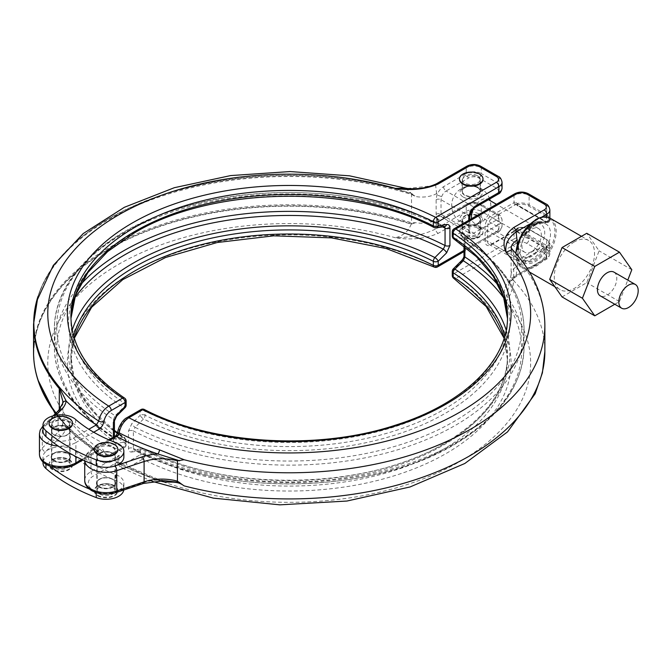 <?xml version="1.0" encoding="UTF-8"?>
<svg xmlns="http://www.w3.org/2000/svg" width="671" height="671" viewBox="0 0 671 671"><rect width="100%" height="100%" fill="white"/><g stroke="black" fill="none" stroke-linecap="round" stroke-linejoin="round"><path stroke-width="0.5" stroke-dasharray="3.35 2.52" d="M99.786 494.099A8.899 5.133 0 0 0 109.474 495.215A8.899 5.133 0 0 0 114.967 490.467A8.899 5.133 0 0 0 112.359 486.836A8.899 5.133 0 0 0 102.671 485.72A8.899 5.133 0 0 0 97.178 490.467A8.899 5.133 0 0 0 99.786 494.099M99.786 453.428A8.899 5.133 0 0 0 109.474 454.544A8.899 5.133 0 0 0 114.967 449.796A8.899 5.133 0 0 0 112.359 446.165A8.899 5.133 0 0 0 102.671 445.049A8.899 5.133 0 0 0 97.178 449.796A8.899 5.133 0 0 0 99.786 453.428M97.773 495.81A11.742 6.777 0 0 0 110.564 497.278A11.742 6.777 0 0 0 117.811 491.021A11.742 6.777 0 0 0 114.372 486.223A11.742 6.777 0 0 0 101.581 484.756A11.742 6.777 0 0 0 94.334 491.021A11.742 6.777 0 0 0 97.773 495.81M97.773 495.265A11.742 6.777 0 0 0 110.564 496.733A11.742 6.777 0 0 0 117.811 490.467A11.742 6.777 0 0 0 114.372 485.678A11.742 6.777 0 0 0 101.581 484.202A11.742 6.777 0 0 0 94.334 490.467A11.742 6.777 0 0 0 97.773 495.265M117.802 449.52A11.742 6.777 0 0 0 114.372 444.999A11.742 6.777 0 0 0 101.799 443.481A11.742 6.777 0 0 0 94.343 449.52M49.05 423.376A11.742 6.777 180 0 1 56.507 417.337A11.742 6.777 180 0 1 69.088 418.855A11.742 6.777 180 0 1 72.518 423.376M67.075 420.012A8.899 5.133 180 0 1 69.683 423.644A8.899 5.133 180 0 1 64.19 428.392A8.899 5.133 180 0 1 54.494 427.276A8.899 5.133 180 0 1 51.885 423.644A8.899 5.133 180 0 1 57.379 418.905A8.899 5.133 180 0 1 67.075 420.012M67.075 460.692A8.899 5.133 180 0 1 69.683 464.324A8.899 5.133 180 0 1 64.19 469.063A8.899 5.133 180 0 1 54.494 467.955A8.899 5.133 180 0 1 51.885 464.324A8.899 5.133 180 0 1 57.379 459.576A8.899 5.133 180 0 1 67.075 460.692M69.088 459.526A11.742 6.777 180 0 1 72.527 464.324A11.742 6.777 180 0 1 65.28 470.589A11.742 6.777 180 0 1 52.481 469.113A11.742 6.777 180 0 1 49.042 464.324A11.742 6.777 180 0 1 56.289 458.058A11.742 6.777 180 0 1 69.088 459.526M69.088 460.08A11.742 6.777 180 0 1 72.527 464.869A11.742 6.777 180 0 1 65.28 471.134A11.742 6.777 180 0 1 52.481 469.666A11.742 6.777 180 0 1 49.042 464.869A11.742 6.777 180 0 1 56.289 458.603A11.742 6.777 180 0 1 69.088 460.08M613.965 272.132A13.697 7.909 -60 0 1 616.062 283.112A13.697 7.909 -60 0 1 607.112 295.181A13.697 7.909 -60 0 1 600.268 295.861M614.804 304.248L619.459 301.564L627.788 280.109M562.055 296.934L586.756 282.676L599.102 250.853L586.756 233.29M574.401 241.87A28.467 16.431 120 0 0 555.806 266.949A28.467 16.431 120 0 0 560.176 289.763A28.467 16.431 120 0 0 574.401 288.354A28.467 16.431 120 0 0 593.005 263.267A28.467 16.431 120 0 0 588.635 240.461A28.467 16.431 120 0 0 574.401 241.87M515.924 253.546A28.467 16.431 120 0 0 521.803 267.612L515.663 253.244L517.358 261.539A27.578 15.919 120 0 0 530.493 267.217A27.578 15.919 120 0 0 535.408 265.112A27.578 15.919 120 0 0 540.323 261.547A27.578 15.919 120 0 0 546.731 254.393L546.731 250.585L545.858 251.088A23.133 13.353 -60 0 1 524.957 263.158L524.085 263.661A8.899 5.133 -60 0 1 517.794 260.029L517.794 245.502A8.899 5.133 -60 0 1 524.085 234.607L524.957 234.104A23.133 13.353 -60 0 1 545.858 222.034L546.731 221.531L546.731 217.723A27.578 15.919 120 0 0 540.323 217.966A27.578 15.919 120 0 0 535.408 220.08A27.578 15.919 120 0 0 530.493 223.644A27.578 15.919 120 0 0 517.358 244.496L517.358 243.867M517.358 266.085L516.15 275.504A3.556 2.055 60 0 1 515.412 277.131L515.412 277.131A3.556 2.055 60 0 1 513.634 276.955C504.34 284.303 501.816 292.539 506.051 301.665C510.203 296.322 512.753 289.335 513.709 280.704A21.346 12.33 180 0 1 511.109 274.808L511.109 274.808A21.346 12.33 180 0 1 517.358 266.085L517.358 261.539M159.505 480.654A255.374 147.435 180 0 1 119.128 463.627L122.03 468.022L128.857 467.15A3.556 2.055 60 0 1 126.341 462.789C120.528 465.087 118.155 462.579 119.212 455.282C116.41 457.647 115.513 460.105 116.519 462.646L116.804 462.805A258.855 149.448 0 0 0 157.786 480.084L164.487 480.662L158.935 479.614A3.556 1.476 -71.2 0 1 159.555 480.654M544.869 351.327A255.659 147.603 0 0 0 513.709 280.704L513.709 254.552L512.384 249.604M123.867 457.06A17.79 10.275 0 0 0 118.65 449.796A17.79 10.275 0 0 0 115.882 448.488A142.327 82.172 180 0 1 104.29 443.565L93.495 449.796A17.79 10.275 0 0 0 93.495 464.324A17.79 10.275 0 0 0 96.263 465.624M116.804 462.805A3.556 1.938 -62.7 0 1 118.431 462.545L158.935 479.614A3.556 1.476 -71.2 0 0 157.786 480.084A39.144 22.596 0 0 0 142.319 482.986L114.967 492.103A17.79 10.275 180 0 1 96.263 491.776A17.79 10.275 180 0 1 93.495 490.467A17.79 10.275 180 0 1 93.495 475.94L104.29 469.708A142.327 82.172 180 0 1 84.16 458.092A142.327 82.172 180 0 1 75.622 451.398A17.79 10.275 0 0 0 73.365 449.796A17.79 10.275 0 0 0 45.376 451.918A17.79 10.275 0 0 0 42.994 457.06A17.79 10.275 0 0 0 45.938 462.722A177.916 102.713 0 0 0 50.09 466.194M45.938 436.578A17.79 10.275 0 0 0 73.365 438.171L88.815 429.255M109.96 440.293L104.29 443.565A142.327 82.172 180 0 1 84.16 431.939A142.327 82.172 0 0 1 75.622 425.246A17.79 10.275 0 0 0 73.365 423.644A17.79 10.275 0 0 0 45.376 425.775A17.79 10.275 0 0 0 42.994 430.908M498.721 285.712A234.842 135.584 180 0 1 524.051 346.966A234.842 135.584 180 0 1 455.273 442.843A234.842 135.584 180 0 1 133.361 448.396L133.764 449.964A3.556 2.634 81 0 0 131.801 452.019C129.704 452.212 128.597 451.029 128.48 448.48L128.48 431.05L131.801 423.669A3.556 1.233 -134.9 0 0 135.123 427.326L133.361 430.967A234.842 135.584 -0 0 0 455.273 425.406A234.842 135.584 -0 0 0 524.051 329.536A234.842 135.584 -0 0 0 464.886 239.555L464.24 237.987L463.317 237.844A3.556 2.634 81 0 1 461.715 233.198C463.812 233.005 464.919 234.187 465.037 236.737L465.037 254.175L461.715 261.547A3.556 1.233 -134.9 0 1 461.723 260.482M116.008 435.588L119.212 434.942C118.155 428.87 120.528 423.619 126.341 419.207L140.205 411.206L140.205 415.29L131.801 423.669M131.801 452.019L140.205 450.694A3.556 2.055 180 0 1 145.07 450.602A218.301 126.031 0 0 0 443.573 445.074A218.301 126.031 0 0 0 507.511 355.949A218.301 126.031 0 0 0 504.768 336.045M452.271 271.378A3.556 2.055 180 0 1 453.311 269.927L461.715 261.547M461.715 233.198L453.311 234.523L453.311 230.438L514.02 195.387L514.02 202.65L491.373 215.718A8.899 5.133 120 0 0 485.083 226.613L485.083 241.141A8.899 5.133 120 0 0 491.373 244.772L514.02 231.705A10.677 6.165 180 0 1 514.816 231.285L517.668 228.14A10.677 6.165 180 0 1 529.117 229.524L546.731 239.69L546.731 249.134L529.117 238.96L529.117 229.524A0.889 0.512 120 0 0 528.488 229.155A9.788 5.653 -0 0 0 517.995 227.897L517.794 227.754C521.954 226.924 525.661 227.377 528.933 229.113L546.546 239.287A0.889 0.512 120 0 0 546.102 239.329L528.488 229.155M504.164 338.075A218.301 126.031 180 0 1 507.511 360.042A218.301 126.031 180 0 1 379.182 474.875A218.301 126.031 180 0 1 145.07 454.695A3.556 1.921 -63.1 0 1 142.722 459.14L128.857 467.15A241.426 139.383 180 0 0 435.278 473.927A241.426 139.383 180 0 0 506.051 301.665L508.92 283.908L516.15 275.504L546.731 257.849L546.731 254.393A27.578 15.919 120 0 0 546.731 217.723L546.731 217.052M517.995 204.655L517.668 203.447L514.816 202.231A1.778 0.923 -115.3 0 0 515.94 204.479L546.202 221.958A0.889 0.512 120 0 0 546.831 222.319L517.693 205.494A0.889 0.512 0 0 1 517.995 204.655A9.788 5.653 180 0 1 528.488 205.913L546.102 216.087A0.889 0.512 120 0 0 546.731 214.997L529.117 204.823A10.677 6.165 0 0 0 517.668 203.447L516.544 204.403L517.064 205.133A0.889 0.512 120 0 0 517.693 205.494M116.091 492.573A3.556 1.451 -108.4 0 1 114.967 492.103A17.79 10.275 0 0 0 123.867 483.204A17.79 10.275 0 0 0 118.65 475.94A17.79 10.275 0 0 0 115.882 474.64A142.327 82.172 180 0 1 104.29 469.708L116.519 462.646A3.556 2.055 -60 0 1 118.297 462.47L118.297 462.47A3.556 2.055 -60 0 1 118.985 463.552L117.802 461.195L119.212 455.282L90.979 471.587A21.346 12.33 0 0 0 84.722 480.302M123.783 490.006A17.79 10.275 0 0 0 123.867 489.016A17.79 10.275 0 0 0 118.65 481.753A17.79 10.275 0 0 0 115.882 480.444A142.327 82.172 180 0 1 75.622 457.203A17.79 10.275 0 0 0 73.365 455.609A17.79 10.275 0 0 0 53.974 453.378A17.79 10.275 0 0 0 42.994 462.873M529.679 224.114L541.531 217.27M453.873 238.951A3.556 2.181 -56.7 0 0 454.913 239.17L463.317 237.844A232.501 134.234 180 0 1 453.613 421.724A232.501 134.234 180 0 1 135.123 427.326L143.527 418.947A220.642 127.381 0 0 0 445.225 413.353A220.642 127.381 0 0 0 454.913 239.17A3.556 2.634 81 0 1 453.311 234.523A3.556 2.055 0 0 0 452.271 235.974M145.07 415.206A3.556 2.055 0 0 0 140.205 415.29A3.556 1.233 -134.9 0 0 143.527 418.947A3.556 1.921 -63.1 0 0 145.07 415.206L145.07 411.113A218.301 126.031 0 0 0 379.182 431.294A218.301 126.031 0 0 0 507.511 316.46L507.511 320.553A218.301 126.031 180 0 1 379.182 435.378A218.301 126.031 180 0 1 145.07 415.206M127.079 417.58A3.556 2.055 -120 0 0 126.341 419.207M84.781 460.86A21.346 12.33 180 0 1 84.722 459.962A21.346 12.33 180 0 1 90.979 451.248L119.212 434.942L117.769 432.761M517.995 227.897A0.889 0.512 180 0 0 517.693 228.736A0.889 0.512 120 0 0 517.064 229.826L515.94 230.631A8.899 5.133 0 0 0 515.278 230.975L492.631 244.051A7.113 4.11 -60 0 1 489.075 244.403A7.113 4.11 -60 0 1 487.599 241.141L487.599 226.613A7.113 4.11 -60 0 1 492.631 217.899L515.278 204.823A8.899 5.133 180 0 1 515.94 204.479L545.573 221.589A2.667 1.543 -0 0 0 546.127 221.833L548.098 221.044L549.121 219.425L546.571 222.118A1.778 1.023 0 0 0 549.121 221.606A10.677 6.165 0 0 0 549.859 219.35A10.677 6.165 0 0 0 546.731 214.997L546.731 205.552A10.677 6.165 180 0 1 549.859 209.914M548.115 221.027L546.127 221.833A8.899 5.133 180 0 1 545.473 222.26L544.6 222.764L543.342 222.034L536.137 223.284L524.613 229.943C522.063 231.126 521.333 232.51 522.441 234.104L523.699 234.825L522.826 235.328A7.113 4.11 120 0 0 517.794 244.051L517.794 258.578A7.113 4.11 120 0 0 519.27 261.833A7.113 4.11 120 0 0 522.826 261.48L523.699 260.977L522.441 260.247C521.333 258.662 522.055 257.278 524.613 256.096L536.137 249.436L543.342 248.186L544.6 248.907L545.473 248.404A8.899 5.133 0 0 0 546.127 247.985A2.667 1.543 180 0 1 545.573 247.742L515.94 230.631A1.778 0.923 64.7 0 0 515.177 230.472L516.536 229.096A1.778 1.023 -0 0 0 517.064 229.826L546.202 246.651A0.889 0.512 -60 0 1 545.573 247.742M522.441 234.104A1.778 1.023 120 0 0 523.246 233.307L523.565 231.52C529.645 223.552 535.911 220.407 542.344 222.076L537.396 222.562A1.778 1.023 60 0 1 537.026 223.376L537.026 223.376A1.778 1.023 60 0 1 536.137 223.284M542.344 222.076L537.026 223.376L523.565 231.512L525.871 229.222A1.778 1.023 60 0 1 525.502 230.036L525.502 230.036A1.778 1.023 60 0 1 524.613 229.943M535.223 223.812L528.035 227.964A18.503 10.686 120 0 0 518.968 251.533A18.503 10.686 120 0 0 528.035 257.018A18.503 10.686 120 0 0 531.633 255.525A18.503 10.686 120 0 0 535.223 252.866A18.503 10.686 120 0 0 544.718 232.862A18.503 10.686 120 0 0 535.223 223.812A18.503 10.686 120 0 0 534.93 223.896A18.503 10.686 120 0 0 531.633 225.305A18.503 10.686 120 0 0 528.035 227.964L525.871 229.222A19.568 11.298 120 0 1 537.396 222.562L535.223 223.812M535.408 225.162A21.346 12.33 120 0 0 522.281 258.788A21.346 12.33 120 0 0 535.408 260.029A21.346 12.33 120 0 0 550.002 238.624A21.346 12.33 120 0 0 542.864 223.133A21.346 12.33 120 0 0 535.408 225.162M544.869 325.175A255.659 147.603 180 0 0 513.709 254.552A21.346 12.33 180 0 1 511.109 248.656L511.109 274.808L508.92 283.908C509.146 282.206 511.31 279.95 515.412 277.131L545.993 259.476A3.556 2.055 60 0 0 546.731 257.849A10.677 6.165 0 0 0 549.859 253.487L549.859 244.051L546.546 239.287A0.889 0.512 120 0 1 546.731 239.69A10.677 6.165 180 0 1 549.859 244.051A10.677 6.165 180 0 1 549.121 246.299A1.778 1.023 180 0 1 546.571 246.811L549.121 248.48L546.127 247.985L546.571 246.811A1.778 1.023 180 0 1 546.202 246.651A0.889 0.512 120 0 1 546.831 245.561A0.889 0.512 -0 0 0 548.291 245.385A9.788 5.653 -0 0 0 546.102 239.329M543.342 248.186A1.778 1.023 120 0 0 542.537 248.983L537.396 251.617A1.778 1.023 -120 0 0 536.137 249.436M522.441 260.247A1.778 1.023 120 0 1 523.246 260.122L524.504 260.851A21.346 12.33 120 0 0 543.795 249.713L545.858 251.088A1.778 1.023 -120 0 0 544.6 248.907A1.778 1.023 120 0 0 543.795 249.713L542.537 248.983A21.346 12.33 -60 0 1 523.246 260.122L525.871 258.268A1.778 1.023 -120 0 0 524.613 256.096M528.035 257.018L537.396 251.617A19.568 11.298 120 0 1 525.871 258.268L528.035 257.018M515.94 204.479L517.064 205.133M545.573 221.589A0.889 0.512 -60 0 1 546.018 221.547L546.571 222.118A1.778 1.023 0 0 1 546.202 221.958A0.889 0.512 -60 0 0 546.018 221.547L516.536 204.403L517.249 205.536L546.387 222.361L549.029 221.916A0.889 0.679 -145.8 0 0 549.121 221.606L549.121 219.425A10.677 6.165 -0 0 1 546.731 221.531A1.778 1.023 -120 0 1 546.362 222.344L545.489 222.847A1.778 1.023 -120 0 0 545.858 222.034A1.778 1.443 110.9 0 1 543.795 222.889A21.346 12.33 120 0 0 524.504 234.028L523.246 233.307A21.346 12.33 -60 0 1 542.537 222.168L543.795 222.889A1.778 1.023 -60 0 0 544.6 222.764A1.778 1.023 -120 0 0 545.489 222.847A1.778 1.778 0 0 1 543.963 222.973C539.526 220.742 533.269 224.533 525.192 234.347L524.504 234.028A1.778 1.023 -60 0 1 523.699 234.825A1.778 1.023 60 0 0 524.588 234.917L523.716 235.42A1.778 1.023 60 0 1 522.826 235.328L492.631 217.899A1.778 1.023 -120 0 1 491.373 215.718M514.816 231.285A1.778 0.923 64.7 0 1 515.177 230.472L514.389 230.883A1.778 1.023 60 0 1 515.278 230.975M506.186 330.098A220.642 127.381 180 0 1 445.225 443.296A220.642 127.381 180 0 1 143.527 448.891L135.123 450.216A232.501 134.234 -0 0 0 453.613 444.613A232.501 134.234 -0 0 0 503.938 298.226M464.886 246.794L464.886 239.555A3.556 2.055 180 0 1 463.988 238.197L463.921 237.66L464.24 237.987C503.25 263.879 523.187 294.393 524.051 329.536L524.051 346.966C522.902 385.255 499.727 417.748 454.535 444.47C371.499 494.619 222.244 497.203 134.2 450.073L135.123 450.216A3.556 2.634 81 0 0 133.764 449.964L142.168 448.631A3.556 2.634 81 0 1 143.527 448.891A3.556 1.921 116.9 0 1 144.332 448.974A3.556 3.556 0 0 0 142.168 448.631A3.556 2.634 81 0 0 140.205 450.694L140.205 454.787L126.341 462.789M62.26 430.371A9.251 5.343 0 0 0 70.036 425.104A9.251 5.343 0 0 0 67.326 421.321A9.251 5.343 0 0 0 57.245 420.163A9.251 5.343 0 0 0 51.533 425.104A9.251 5.343 0 0 0 54.242 428.878A9.251 5.343 0 0 0 59.308 430.371M107.545 456.523A9.251 5.343 0 0 0 115.328 451.248A9.251 5.343 0 0 0 112.611 447.473A9.251 5.343 0 0 0 102.529 446.316A9.251 5.343 0 0 0 96.825 451.248A9.251 5.343 0 0 0 99.534 455.022A9.251 5.343 0 0 0 104.601 456.523M112.611 453.277A9.251 5.343 0 0 0 102.529 452.12A9.251 5.343 0 0 0 96.825 457.06A9.251 5.343 0 0 0 99.534 460.834A9.251 5.343 0 0 0 109.616 461.992A9.251 5.343 0 0 0 115.328 457.06A9.251 5.343 0 0 0 112.611 453.277M67.326 427.133A9.251 5.343 0 0 0 57.245 425.976A9.251 5.343 0 0 0 51.533 430.908A9.251 5.343 0 0 0 54.242 434.691A9.251 5.343 0 0 0 64.324 435.848A9.251 5.343 0 0 0 70.036 430.908A9.251 5.343 0 0 0 67.326 427.133M53.99 434.833L53.99 434.833A9.604 5.544 180 0 1 53.99 426.991A9.604 5.544 180 0 1 67.578 426.991A9.604 5.544 180 0 1 67.578 434.833A9.604 5.544 180 0 1 53.99 434.833L54.242 434.976A9.251 5.343 0 0 0 67.326 434.976A9.251 5.343 0 0 0 70.036 431.201A9.251 5.343 0 0 0 67.326 427.427A9.251 5.343 0 0 0 57.245 426.27A9.251 5.343 0 0 0 51.533 431.201A9.251 5.343 0 0 0 54.242 434.976L53.99 434.833M54.242 460.541A9.251 5.343 180 0 1 51.533 456.766A9.251 5.343 180 0 1 54.242 452.992A9.251 5.343 180 0 1 67.326 452.992L67.578 453.135A9.604 5.544 0 0 0 53.99 453.135A9.604 5.544 0 0 0 53.99 460.977A9.604 5.544 0 0 0 67.578 460.977A9.604 5.544 0 0 0 67.578 453.135L67.326 452.992A9.251 5.343 180 0 1 70.036 456.766A9.251 5.343 180 0 1 64.324 461.707A9.251 5.343 180 0 1 54.242 460.541M99.283 460.977L99.283 460.977A9.604 5.544 180 0 1 99.283 453.135A9.604 5.544 180 0 1 112.862 453.135A9.604 5.544 180 0 1 112.862 460.977A9.604 5.544 180 0 1 99.283 460.977L99.534 461.128A9.251 5.343 0 0 0 112.611 461.128A9.251 5.343 0 0 0 115.328 457.345A9.251 5.343 0 0 0 112.611 453.571A9.251 5.343 0 0 0 102.529 452.413A9.251 5.343 0 0 0 96.825 457.345A9.251 5.343 0 0 0 99.534 461.128L99.283 460.977M99.534 486.693A9.251 5.343 180 0 1 96.825 482.919A9.251 5.343 180 0 1 99.534 479.136A9.251 5.343 180 0 1 112.611 479.136L112.862 479.287A9.604 5.544 0 0 0 99.283 479.287A9.604 5.544 0 0 0 99.283 487.129A9.604 5.544 0 0 0 112.862 487.129A9.604 5.544 0 0 0 112.862 479.287L112.611 479.136A9.251 5.343 180 0 1 115.328 482.919A9.251 5.343 180 0 1 109.616 487.851A9.251 5.343 180 0 1 99.534 486.693M33.55 324.093A255.659 147.603 180 0 1 411.533 194.481L415.643 196.553L411.449 193.659A255.483 147.503 0 0 0 40.805 288.715A255.483 147.503 0 0 0 37.618 297.555M412.388 193.978L411.222 193.332A255.374 147.435 0 0 0 36.511 301.573L40.805 288.715L37.912 296.582M405.67 188.174L411.222 193.332M472.72 186.127A9.251 5.343 0 0 0 480.495 180.86A9.251 5.343 0 0 0 477.786 177.085A9.251 5.343 0 0 0 467.704 175.919A9.251 5.343 0 0 0 461.992 180.86A9.251 5.343 0 0 0 464.701 184.634A9.251 5.343 0 0 0 469.775 186.127M464.701 195.253A9.251 5.343 180 0 1 461.992 191.47A9.251 5.343 180 0 1 467.704 186.538A9.251 5.343 180 0 1 477.786 187.695A9.251 5.343 180 0 1 480.495 191.47A9.251 5.343 180 0 1 474.791 196.41A9.251 5.343 180 0 1 464.701 195.253M463.988 250.417L498.922 230.245L498.922 224.441L476.276 237.509A3.556 2.055 -120 0 0 473.76 233.156L496.406 220.08A7.113 4.11 0 0 0 496.406 214.267L478.792 204.101A7.113 4.11 0 0 0 468.727 204.101L446.089 217.178A7.113 4.11 -60 0 1 442.524 217.53A7.113 4.11 -60 0 1 441.602 216.59L441.032 214.259L441.032 199.732L441.602 196.788A3.556 0.897 19.4 0 0 436.846 195.311L435.638 185.439A3.556 2.055 60 0 1 436.376 183.812M407.44 188.492L435.638 185.439L466.211 167.784L466.211 173.596L443.573 186.672A10.677 6.165 120 0 0 436.846 195.311L436.125 199.664L436.125 214.192L436.846 217.748A10.677 6.165 120 0 0 443.573 218.629L466.211 205.552L466.211 211.365L435.638 229.021L436.846 219.602A21.346 12.33 180 0 1 415.643 222.697L411.533 222.797A255.659 147.603 0 0 0 33.55 352.409M56.062 412.967A255.659 147.603 0 0 0 59.274 416.934L62.856 422.218L62.655 424.08A3.556 2.885 -169.6 0 0 66.194 427.201L62.428 421.061L59.434 417.798A255.483 147.503 180 0 1 55.768 413.252M62.697 403.321A3.556 2.885 -169.6 0 0 62.655 403.741L62.755 403.061M113.391 437.106L113.391 439.765C113.508 442.323 114.615 443.506 116.704 443.305A3.556 2.634 -99 0 0 115.102 438.658L123.506 437.333A220.642 127.381 180 0 1 117.685 433.349M81.77 459.467L98.897 449.578C101.497 448.287 103.141 448.882 103.837 451.373C104.877 455.123 107.343 456.02 111.243 454.074A3.556 2.055 60 0 1 110.505 455.701A3.556 2.055 60 0 1 108.727 455.525L101.287 456.045L98.117 450.82L96.381 451.029L73.365 464.324A17.79 10.275 180 0 1 45.938 462.722L45.938 464.206M73.651 336.045A218.301 126.031 0 0 0 70.908 355.949A218.301 126.031 0 0 0 125.267 439.17A3.556 2.055 180 0 1 126.148 440.528A3.556 2.055 180 0 1 125.108 441.979L116.704 443.305M38.717 382.319A255.374 147.435 180 0 1 36.511 374.93A255.374 147.435 180 0 1 143.175 232.694A255.374 147.435 180 0 1 411.222 224.131L415.643 222.697M411.222 224.131C408.463 231.252 403.17 235.798 395.345 237.752C411.155 240.201 425.422 238.742 438.155 233.374L468.727 215.718A7.113 4.11 180 0 1 478.792 215.718L496.406 225.892A7.113 4.11 180 0 1 496.406 231.705L435.697 266.748A221.858 128.086 0 0 0 132.33 272.376A221.858 128.086 0 0 0 122.592 447.523L108.727 455.525A241.426 139.383 180 0 1 96.985 278.616A241.426 139.383 180 0 1 395.345 237.752C410.325 237.601 423.753 234.691 435.638 229.021A3.556 2.055 -120 0 0 438.155 233.374M464.701 234.028A9.251 5.343 180 0 1 461.992 230.245A9.251 5.343 180 0 1 467.704 225.313A9.251 5.343 180 0 1 477.786 226.471A9.251 5.343 180 0 1 480.495 230.245A9.251 5.343 180 0 1 474.791 235.185A9.251 5.343 180 0 1 464.701 234.028M477.786 215.861A9.251 5.343 0 0 0 467.704 214.703A9.251 5.343 0 0 0 461.992 219.635A9.251 5.343 0 0 0 464.701 223.409A9.251 5.343 0 0 0 474.791 224.567A9.251 5.343 0 0 0 480.495 219.635A9.251 5.343 0 0 0 477.786 215.861M37.912 379.92L40.805 387.788A255.483 147.503 180 0 1 133.806 236.242A255.483 147.503 180 0 1 411.449 223.795L412.388 224.055M98.897 449.578A3.556 2.055 60 0 1 98.159 451.206L98.159 451.206A3.556 2.055 60 0 1 96.381 451.029A258.855 149.448 0 0 1 66.194 427.201A39.144 22.596 0 0 1 61.17 436.133L45.376 451.918A3.556 2.516 -135 0 1 42.298 447.993A21.346 12.33 0 0 0 39.438 454.15M103.837 451.373A3.556 2.424 168.8 0 1 98.721 451.843A255.374 147.435 180 0 1 55.693 413.328M126.148 405.125A3.556 2.055 0 0 0 125.267 403.766A218.301 126.031 180 0 1 70.908 320.553A218.301 126.031 180 0 1 70.941 318.49M479.203 214.032A11.256 6.5 180 0 1 479.203 223.217A11.256 6.5 180 0 1 463.292 223.217A11.256 6.5 180 0 1 463.292 214.032A11.256 6.5 180 0 1 479.203 214.032M473.441 208.899A13.697 7.909 -60 0 1 481.132 200.075A13.697 7.909 -60 0 1 487.976 199.396A13.697 7.909 -60 0 1 490.82 205.67A13.697 7.909 -60 0 1 490.811 205.896A13.697 7.909 -60 0 1 481.325 222.327A13.697 7.909 -60 0 1 481.132 222.445A13.697 7.909 -60 0 1 474.28 223.124A13.697 7.909 -60 0 1 471.587 218.679M531.633 251.6A13.697 7.909 -60 0 1 524.781 252.279A13.697 7.909 -60 0 1 522.684 241.3A13.697 7.909 -60 0 1 531.633 229.23A13.697 7.909 -60 0 1 538.486 228.551A13.697 7.909 -60 0 1 540.583 239.53A13.697 7.909 -60 0 1 531.633 251.6M463.292 197.073A11.256 6.5 -0 0 0 479.203 197.073A11.256 6.5 -0 0 0 479.203 187.888A11.256 6.5 -0 0 0 463.292 187.888A11.256 6.5 -0 0 0 463.292 197.073M441.602 216.59A3.556 2.759 -30.6 0 0 436.846 217.748L436.846 219.602M124.546 398.062A3.556 2.181 -56.7 0 1 125.267 399.681L125.267 403.766A3.556 2.181 -56.7 0 1 123.506 407.389L115.102 415.768A232.501 134.234 180 0 1 124.806 231.889A232.501 134.234 180 0 1 443.296 226.286L434.892 227.612A220.642 127.381 0 0 0 133.194 233.206A220.642 127.381 0 0 0 123.506 407.389A3.556 1.233 45.1 0 0 125.108 407.641M74.481 298.226A232.501 134.234 -0 0 0 115.102 438.658L114.179 438.515L113.533 436.947A234.842 135.584 180 0 1 54.368 346.966A234.842 135.584 180 0 1 79.698 285.712M442.6 226.865A234.842 135.584 -0 0 0 191.411 206.265A234.842 135.584 -0 0 0 54.368 329.536C53.697 279.513 102.94 231.998 176.809 209.1C260.692 181.656 372.774 188.878 444.219 226.429L444.663 226.538A3.556 2.634 -99 0 1 443.296 226.286L444.227 226.429M113.391 439.765A3.556 2.055 0 0 0 114.431 438.306L114.498 438.842L114.179 438.515C75.169 412.623 55.232 382.109 54.368 346.966L54.368 329.536A234.842 135.584 -0 0 0 113.533 419.518L115.102 415.768A3.556 1.233 45.1 0 0 116.704 416.02M477.534 216.154A8.899 5.133 180 0 1 480.142 219.786A8.899 5.133 180 0 1 474.649 224.533A8.899 5.133 180 0 1 464.953 223.418A8.899 5.133 180 0 1 462.353 219.786A8.899 5.133 180 0 1 467.846 215.039A8.899 5.133 180 0 1 477.534 216.154M477.534 228.073A8.899 5.133 180 0 1 480.142 231.705A8.899 5.133 180 0 1 474.649 236.444A8.899 5.133 180 0 1 464.953 235.336A8.899 5.133 180 0 1 462.353 231.705A8.899 5.133 180 0 1 467.846 226.957A8.899 5.133 180 0 1 477.534 228.073M477.534 187.687A8.899 5.133 0 0 0 467.846 186.572A8.899 5.133 0 0 0 462.353 191.319A8.899 5.133 0 0 0 464.953 194.951A8.899 5.133 0 0 0 474.649 196.066A8.899 5.133 0 0 0 480.142 191.319A8.899 5.133 0 0 0 477.534 187.687M477.534 175.777A8.899 5.133 180 0 1 480.142 179.409A8.899 5.133 180 0 1 474.649 184.148A8.899 5.133 180 0 1 464.953 183.04A8.899 5.133 180 0 1 462.353 179.409A8.899 5.133 180 0 1 467.846 174.661A8.899 5.133 180 0 1 477.534 175.777M459.518 179.132A11.742 6.777 180 0 1 466.974 173.093A11.742 6.777 180 0 1 479.547 174.611A11.742 6.777 180 0 1 482.977 179.132M479.547 226.907A11.742 6.777 180 0 1 482.986 231.705A11.742 6.777 180 0 1 475.739 237.962A11.742 6.777 180 0 1 462.94 236.494A11.742 6.777 180 0 1 459.501 231.705A11.742 6.777 180 0 1 466.756 225.439A11.742 6.777 180 0 1 479.547 226.907M479.547 227.452A11.742 6.777 180 0 1 482.986 232.25A11.742 6.777 180 0 1 475.739 238.515A11.742 6.777 180 0 1 462.94 237.039A11.742 6.777 180 0 1 459.501 232.25A11.742 6.777 180 0 1 466.756 225.984A11.742 6.777 180 0 1 479.547 227.452M112.611 479.43A9.251 5.343 0 0 0 102.529 478.272A9.251 5.343 0 0 0 96.825 483.204A9.251 5.343 0 0 0 99.534 486.987A9.251 5.343 0 0 0 109.616 488.144A9.251 5.343 0 0 0 115.328 483.204A9.251 5.343 0 0 0 112.611 479.43M112.611 485.242A9.251 5.343 0 0 0 102.529 484.085A9.251 5.343 0 0 0 96.825 489.016A9.251 5.343 0 0 0 99.534 492.791A9.251 5.343 0 0 0 109.616 493.948A9.251 5.343 0 0 0 115.328 489.016A9.251 5.343 0 0 0 112.611 485.242M89.268 488.966A177.916 102.713 0 0 0 96.263 491.776L96.263 492.64M67.326 453.286A9.251 5.343 0 0 0 57.245 452.12A9.251 5.343 0 0 0 51.533 457.06A9.251 5.343 0 0 0 54.242 460.834A9.251 5.343 0 0 0 64.324 461.992A9.251 5.343 0 0 0 70.036 457.06A9.251 5.343 0 0 0 67.326 453.286M67.326 459.09A9.251 5.343 0 0 0 57.245 457.932A9.251 5.343 0 0 0 51.533 462.873A9.251 5.343 0 0 0 54.242 466.647A9.251 5.343 0 0 0 64.324 467.804A9.251 5.343 0 0 0 70.036 462.873A9.251 5.343 0 0 0 67.326 459.09M619.459 301.564L586.756 282.676M631.805 269.734L599.102 250.853M529.402 271.998L521.803 267.612A28.467 16.431 120 0 0 536.037 266.202A28.467 16.431 120 0 0 554.632 241.115A28.467 16.431 120 0 0 550.27 218.31M511.008 247.431L511.109 248.656A21.346 12.33 180 0 1 511.151 247.817M504.114 338.251L507.511 360.042L507.511 355.949C506.848 389.457 485.779 418.62 444.311 443.439C367.222 490.174 226.53 492.799 144.332 448.974A3.556 1.921 116.9 0 1 145.07 450.602L145.07 454.695A3.556 2.055 0 0 0 140.205 454.787A3.556 2.055 60 0 0 142.722 459.14A221.858 128.086 0 0 0 446.089 453.521A221.858 128.086 0 0 0 455.827 278.373L516.536 243.321A7.113 4.11 180 0 1 526.601 243.321L544.215 253.487A7.113 4.11 180 0 1 544.215 259.3L513.634 276.955M93.495 449.796A3.556 2.055 -120 0 0 91.717 449.62A3.556 2.055 -120 0 0 90.979 451.248L90.979 471.587A3.556 2.055 60 0 0 93.495 475.94M491.373 244.772A1.778 1.023 60 0 1 491.742 243.959L514.389 230.883A1.778 1.023 60 0 0 514.02 231.705L514.02 238.96L453.311 274.011L453.311 269.927A3.556 1.233 -134.9 0 1 453.319 268.861M453.873 278.44A3.556 2.181 123.3 0 0 455.827 278.373A3.556 2.055 -120 0 1 453.311 274.011A3.556 2.055 0 0 0 452.271 275.462M526.601 243.321A3.556 2.055 -60 0 0 529.117 238.96A10.677 6.165 0 0 0 514.02 238.96A3.556 2.055 -120 0 0 516.536 243.321M548.291 245.385A0.889 0.679 -145.8 0 1 549.121 246.299L549.121 248.48A10.677 6.165 180 0 1 546.731 250.585A1.778 1.023 -120 0 0 545.473 248.404M544.215 259.3A3.556 2.055 60 0 0 545.993 259.476C547.922 258.771 549.213 256.775 549.859 253.487A10.677 6.165 0 0 0 546.731 249.134A3.556 2.055 -60 0 1 544.215 253.487M514.816 202.231A10.677 6.165 -0 0 0 514.02 202.65A1.778 1.023 -120 0 0 515.278 204.823M514.758 193.751A3.556 2.055 -120 0 0 514.02 195.387A10.677 6.165 180 0 1 529.117 195.387L546.731 205.552A3.556 2.055 -60 0 0 545.993 203.925M528.488 205.913A0.889 0.512 -60 0 0 529.117 204.823L529.117 195.387A3.556 2.055 -60 0 0 528.379 193.751M142.319 482.986A3.556 1.451 -108.4 0 0 143.443 483.455M115.882 474.64L115.882 480.444M152.2 481.35L122.03 468.022C119.757 467.159 118.348 464.886 117.802 461.195L118.431 462.545A3.556 1.938 -62.7 0 1 119.128 463.627L118.985 463.552M454.049 228.803A3.556 2.055 -120 0 0 453.311 230.438A3.556 2.055 0 0 0 452.271 231.889M507.477 318.49A218.301 126.031 180 0 1 507.511 320.553L507.477 318.507M144.332 409.486A3.556 1.921 -63.1 0 1 145.07 411.113A3.556 2.055 0 0 0 140.205 411.206A3.556 2.055 -120 0 1 140.944 409.578M115.882 442.675L115.882 448.488M545.473 222.26A1.778 1.023 -120 0 0 546.362 222.344L548.098 221.044M485.083 226.613A1.778 1.023 180 0 1 487.599 226.613L517.794 244.051A1.778 1.023 0 0 1 518.314 244.772L518.314 259.3A1.778 1.023 0 0 0 517.794 258.578L487.599 241.141A1.778 1.023 180 0 0 485.083 241.141M517.794 260.029A1.778 1.023 0 0 0 518.314 259.3L519.27 261.833L489.075 244.403L491.742 243.959A1.778 1.023 60 0 1 492.631 244.051L522.826 261.48A1.778 1.023 -120 0 1 524.085 263.661M524.957 234.104L525.192 234.347A1.778 1.778 0 0 1 524.588 234.917A1.778 1.023 60 0 0 524.957 234.104M542.537 222.168A1.778 1.023 120 0 0 543.342 222.034M524.504 260.851A1.778 1.443 110.9 0 1 524.957 263.158A1.778 1.023 -120 0 0 523.699 260.977A1.778 1.023 -60 0 1 524.504 260.851M546.102 216.087A9.788 5.653 180 0 1 548.291 222.143A0.889 0.512 180 0 1 546.831 222.319M548.291 222.143A0.889 0.679 -145.8 0 0 549.029 221.916L549.859 218.083M517.668 228.14L516.536 229.096A1.778 1.023 -0 0 1 517.668 228.14M517.693 228.736L546.831 245.561M517.794 245.502A1.778 1.023 0 0 0 518.314 244.772C518.675 240.822 520.478 237.71 523.716 235.42A1.778 1.023 60 0 0 524.085 234.607M128.48 448.48A3.556 2.055 180 0 1 133.361 448.396L133.361 430.967A3.556 2.055 180 0 0 128.48 431.05M463.988 246.106L463.988 238.197A3.556 2.055 180 0 1 465.037 236.737M463.988 255.626A3.556 2.055 180 0 1 465.037 254.175M75.622 419.434L75.622 425.246M55.936 415.215L45.376 425.775A3.556 2.516 -135 0 0 42.994 426.043L53.219 415.802M436.846 193.458A21.346 12.33 180 0 1 415.643 196.553M411.449 193.659A3.556 1.392 -72.5 0 1 411.533 194.481L411.533 222.797A3.556 1.392 -72.5 0 1 411.449 223.795M59.434 417.798A3.556 2.617 139.9 0 1 59.274 416.934L59.274 409.721M58.654 410.375A3.556 2.516 -135 0 0 58.083 411.86L58.083 432.199L42.298 447.993L42.298 427.653L58.083 411.86A35.58 20.541 0 0 0 62.655 403.741M62.655 424.08A35.58 20.541 180 0 1 58.083 432.199A3.556 2.516 -135 0 0 61.17 436.133M93.722 432.233L75.882 442.533L75.882 456.565M73.365 438.171A3.556 2.055 60 0 1 75.882 442.533A21.346 12.33 180 0 1 58.209 446.056M39.438 433.818A21.346 12.33 180 0 1 42.298 427.653A3.556 2.516 -135 0 1 42.86 426.16M111.243 454.074L125.108 446.064L125.108 441.979A3.556 2.634 -99 0 0 123.506 437.333A3.556 2.181 123.3 0 1 124.546 437.551L117.761 432.87M55.215 413.814L75.446 436.225L101.287 456.045C102.839 457.58 105.909 457.463 110.505 455.701L124.37 447.7A3.556 3.556 0 0 0 126.148 444.613L126.148 440.528A3.556 3.556 0 0 0 124.546 437.551A3.556 2.181 123.3 0 1 125.267 439.17L125.267 443.263A3.556 2.055 180 0 1 126.148 444.613A3.556 2.055 180 0 1 125.108 446.064A3.556 2.055 60 0 1 124.37 447.7A3.556 2.055 60 0 1 122.592 447.523A3.556 2.181 -56.7 0 0 125.267 443.263A218.301 126.031 180 0 1 70.908 360.042A218.301 126.031 180 0 1 74.255 338.075M476.276 237.509A10.677 6.165 -60 0 1 468.727 233.156L468.727 220.331M496.406 214.267A3.556 2.055 -60 0 1 498.184 214.091A3.556 2.055 -60 0 1 498.922 215.718L498.922 221.531L481.308 211.365L481.308 205.552L498.922 215.718A10.677 6.165 180 0 1 502.051 220.08A10.677 6.165 180 0 1 498.922 224.441A3.556 2.055 60 0 0 496.406 220.08M496.406 231.705A3.556 2.055 60 0 0 498.184 231.881A3.556 2.055 60 0 0 498.922 230.245A10.677 6.165 0 0 0 502.051 225.892A10.677 6.165 0 0 0 498.922 221.531A3.556 2.055 -60 0 1 496.406 225.892M468.727 204.101A3.556 2.055 -120 0 0 466.949 203.925A3.556 2.055 -120 0 0 466.211 205.552A10.677 6.165 180 0 1 481.308 205.552A3.556 2.055 -60 0 0 480.57 203.925L498.184 214.091C500.138 214.812 501.422 216.808 502.051 220.08L502.051 225.892C501.405 229.18 500.121 231.176 498.184 231.881L463.988 251.617M478.792 215.718A3.556 2.055 -60 0 0 481.308 211.365A10.677 6.165 0 0 0 466.211 211.365A3.556 2.055 -120 0 0 468.727 215.718L468.727 230.245A7.113 4.11 120 0 0 470.203 233.508A7.113 4.11 120 0 0 473.76 233.156L446.089 217.178A3.556 2.055 -120 0 0 444.311 217.001A3.556 2.055 -120 0 0 443.573 218.629M502.051 188.123A10.677 6.165 -0 0 0 498.922 183.762L481.308 173.596L481.308 167.784L498.922 177.949L498.922 183.762A3.556 2.055 -60 0 1 496.406 188.123A7.113 4.11 180 0 1 496.406 193.936L473.76 207.004A7.113 4.11 120 0 0 468.727 215.718L441.032 199.732A3.556 2.055 0 0 0 436.125 199.664M498.184 176.322A3.556 2.055 120 0 1 498.922 177.949A10.677 6.165 180 0 1 502.051 182.311M478.792 177.949A3.556 2.055 -60 0 0 481.308 173.596A10.677 6.165 -0 0 0 466.211 173.596A3.556 2.055 -120 0 0 468.727 177.949A7.113 4.11 180 0 1 478.792 177.949L496.406 188.123M466.949 166.156A3.556 2.055 60 0 0 466.211 167.784A10.677 6.165 180 0 1 481.308 167.784A3.556 2.055 120 0 0 480.57 166.156M75.144 464.5A3.556 2.055 60 0 1 73.365 464.324M70.941 318.507L70.908 316.46A218.301 126.031 0 0 0 125.267 399.681A3.556 2.055 180 0 1 126.148 401.04M436.251 227.872A3.556 2.634 -99 0 1 434.892 227.612A3.556 1.921 -63.1 0 1 434.087 227.528M434.087 267.016A3.556 1.921 116.9 0 0 435.697 266.748A3.556 2.055 60 0 0 437.475 266.924M436.125 214.192A3.556 2.055 0 0 1 441.032 214.259L468.727 230.245A3.556 2.055 0 0 1 469.775 231.705L469.775 219.727M441.602 196.788A7.113 4.11 -60 0 1 446.089 191.025L473.76 207.004A3.556 2.055 60 0 0 475.546 207.18M443.573 186.672A3.556 2.055 -120 0 0 446.089 191.025L468.727 177.949M468.727 233.156A3.556 2.055 0 0 0 469.775 231.705L470.203 233.508L442.524 217.53L466.949 203.925C471.495 201.686 476.033 201.686 480.57 203.925A3.556 2.055 -60 0 0 478.792 204.101M469.775 217.178A3.556 2.055 0 0 0 468.727 215.718M498.184 194.112A3.556 2.055 60 0 1 496.406 193.936M114.431 430.967A220.642 127.381 180 0 1 72.233 330.098M114.431 420.876A3.556 2.055 0 0 0 113.533 419.518L113.533 436.947A3.556 2.055 0 0 1 114.431 438.306L114.431 436.502M75.622 451.398L75.622 457.203M114.967 490.467L114.967 449.796M117.811 491.021L117.811 490.467M94.334 491.021L94.334 490.467M97.178 490.467L97.178 449.796M69.683 423.644L69.683 464.324M72.527 464.324L72.527 464.869M49.042 464.324L49.042 464.869M51.885 423.644L51.885 464.324M554.858 286.693L560.176 289.763M108.761 439.773L91.717 449.62C86.945 452.665 84.613 456.112 84.722 459.962L84.722 460.834M518.968 251.533L522.281 258.788M96.825 451.248L96.825 457.06M51.533 425.104L51.533 430.908M51.533 431.201L51.533 456.766M96.825 457.345L96.825 482.919M115.328 457.345L115.328 482.919M70.036 425.104L70.036 430.908M115.328 451.248L115.328 457.06M70.036 431.201L70.036 456.766M461.992 191.47L461.992 180.86M62.856 401.359L62.856 422.227L62.42 421.053M114.431 430.396L95.659 413.37L81.979 394.951L73.684 375.651L70.908 355.949L70.908 360.042L74.305 338.251M461.992 230.245L461.992 219.635M62.428 421.061C72.149 431.797 84.051 441.719 98.117 450.82L98.662 450.996L82.919 460.004M42.994 457.06L42.994 461.933M489.696 199.01A19.568 19.568 0 0 0 451.675 205.552A19.568 19.568 0 0 0 481.325 222.327M490.811 205.896A19.568 19.568 0 0 0 490.199 200.679M524.781 252.279L474.28 223.124M538.486 228.551L496.481 204.303M488.505 199.698L487.976 199.396M480.495 191.47L480.495 180.86M480.495 230.245L480.495 219.635M480.142 219.786L480.142 231.705M480.142 179.409L480.142 191.319M462.353 179.409L462.353 191.319M462.353 219.786L462.353 231.705M482.986 231.705L482.986 232.25M459.501 231.705L459.501 232.25M96.825 483.204L96.825 489.016M51.533 457.06L51.533 462.873M123.867 483.204L123.867 489.016M70.036 457.06L70.036 462.873M115.328 483.204L115.328 489.016M542.864 223.133L534.93 223.896M581.489 236.326L588.635 240.461"/><path stroke-width="1.01" d="M114.372 444.454A11.742 6.777 0 0 0 101.581 442.986A11.742 6.777 0 0 0 94.334 449.243A11.742 6.777 0 0 0 97.773 454.041A11.742 6.777 0 0 0 110.564 455.508A11.742 6.777 0 0 0 117.811 449.243A11.742 6.777 0 0 0 114.372 444.454M94.343 449.52A11.742 6.777 0 0 0 94.334 449.796A11.742 6.777 0 0 0 97.773 454.586A11.742 6.777 0 0 0 110.564 456.062A11.742 6.777 0 0 0 117.811 449.796A11.742 6.777 0 0 0 117.802 449.52M69.088 418.301A11.742 6.777 180 0 1 72.527 423.099A11.742 6.777 180 0 1 65.28 429.365A11.742 6.777 180 0 1 52.481 427.897A11.742 6.777 180 0 1 49.042 423.099A11.742 6.777 180 0 1 56.289 416.834A11.742 6.777 180 0 1 69.088 418.301M72.518 423.376A11.742 6.777 180 0 1 72.527 423.644A11.742 6.777 180 0 1 65.28 429.91A11.742 6.777 180 0 1 52.481 428.442A11.742 6.777 180 0 1 49.042 423.644A11.742 6.777 180 0 1 49.05 423.376M628.501 307.528A13.697 7.909 -60 0 1 621.648 308.207A13.697 7.909 -60 0 1 619.551 297.228A13.697 7.909 -60 0 1 628.501 285.158A13.697 7.909 -60 0 1 635.353 284.479A13.697 7.909 -60 0 1 637.45 295.458A13.697 7.909 -60 0 1 628.501 307.528M621.648 308.207L600.268 295.861A13.697 7.909 -60 0 1 598.163 284.881A13.697 7.909 -60 0 1 607.112 272.812A13.697 7.909 -60 0 1 613.965 272.132L635.353 284.479M627.788 280.109L631.805 269.734L619.459 252.17L594.766 266.429L582.42 298.251L594.766 315.823L614.804 304.248M594.766 266.429L562.055 247.549L549.708 279.371L562.055 296.934L594.766 315.823M582.42 298.251L549.708 279.371M619.459 252.17L586.756 233.29L562.055 247.549M517.358 244.496L515.68 253.261L521.77 234.053L535.592 219.669C541.195 216.515 546.085 216.062 550.27 218.31A28.467 16.431 120 0 0 536.037 219.719A28.467 16.431 120 0 0 515.924 253.546M184.08 459.727A255.659 147.603 180 0 0 544.869 325.175C544.475 297.681 533.646 272.485 512.384 249.595L506.051 252.279C501.816 243.154 504.34 234.917 513.634 227.561L544.215 209.914A7.113 4.11 0 0 0 544.215 204.101L526.601 193.936A7.113 4.11 0 0 0 516.536 193.936L455.827 228.979A221.858 128.086 180 0 1 446.089 404.127A221.858 128.086 180 0 1 142.722 409.755L128.857 417.756C123.741 421.203 120.495 426.228 119.128 432.829A255.374 147.435 0 0 0 159.555 449.872L184.08 459.727L177.446 460.834L177.446 481.174L184.08 485.871C175.617 479.379 167.582 484.085 159.555 480.671A255.374 147.435 180 0 1 159.505 480.654M513.634 227.561A3.556 2.055 60 0 1 516.15 231.923L517.358 243.867M42.994 425.104L42.994 430.908A17.79 10.275 0 0 0 45.938 436.578A177.916 102.713 0 0 0 96.263 465.624A17.79 10.275 0 0 0 114.967 465.951A17.79 10.275 0 0 0 123.867 457.06L123.867 451.248A17.79 10.275 0 0 0 118.65 443.984A17.79 10.275 0 0 0 115.882 442.675A142.327 82.172 180 0 1 75.622 419.434A17.79 10.275 0 0 0 73.365 417.84A17.79 10.275 0 0 0 53.974 415.609A17.79 10.275 0 0 0 42.994 425.104A17.79 10.275 0 0 0 45.938 430.765A177.916 102.713 0 0 0 96.263 459.82A17.79 10.275 0 0 0 114.498 460.298A17.79 10.275 0 0 0 123.867 451.248M504.768 336.045A218.301 126.031 0 0 0 453.151 272.736A3.556 2.055 180 0 1 452.271 271.378L452.271 275.462A3.556 2.055 0 0 0 453.151 276.821A218.301 126.031 180 0 1 504.164 338.075M529.679 224.114L516.15 231.923C508.182 237.719 504.81 244.504 506.051 252.279A241.426 139.383 0 0 1 435.278 424.542A241.426 139.383 0 0 1 128.857 417.756A3.556 2.055 -120 0 0 127.079 417.58L140.944 409.578A3.556 2.055 -120 0 1 142.722 409.755A3.556 1.921 -63.1 0 1 144.332 409.486A3.556 3.556 0 0 0 140.944 409.578M84.722 460.834L84.722 480.302C84.638 484.185 86.97 487.632 91.717 490.644C99.216 494.502 107.343 495.148 116.091 492.573L143.443 483.455L164.487 480.662L179.635 482.449M452.271 231.889A3.556 2.055 0 0 0 453.151 233.24A3.556 2.181 123.3 0 1 455.827 228.979A3.556 2.055 -120 0 0 454.049 228.803A3.556 3.556 0 0 0 452.271 231.889L452.271 235.974A3.556 2.055 0 0 0 453.151 237.333A218.301 126.031 180 0 1 507.477 318.49M117.769 432.761L119.128 432.829A3.556 1.938 -62.7 0 1 116.804 436.653L116.008 435.588L117.769 432.761C117.232 430.388 121.552 420.054 127.079 417.58M179.635 460.776L157.786 453.932A258.855 149.448 180 0 1 116.804 436.653M159.555 449.872A3.556 1.476 -71.2 0 1 157.786 453.932A39.144 22.596 180 0 0 142.319 456.834A3.556 1.451 71.6 0 1 144.097 461.522L116.746 470.639L116.746 490.979L144.097 481.862A35.58 20.541 180 0 1 177.446 481.174M503.938 298.226A232.501 134.234 -0 0 0 463.317 260.734L454.913 269.113A220.642 127.381 180 0 1 506.186 330.098M464.886 246.794L464.886 256.985A3.556 2.055 180 0 1 463.988 255.626C464.156 256.817 463.401 258.427 461.723 260.482L461.723 260.482A3.556 1.233 -134.9 0 1 463.317 260.734L464.886 256.985A234.842 135.584 180 0 1 498.721 285.712M59.308 430.371A9.251 5.343 0 0 0 62.26 430.371M104.601 456.523A9.251 5.343 0 0 0 107.545 456.523M88.815 429.255L96.381 424.886L98.721 421.053C100.13 414.46 103.468 409.495 108.727 406.131A3.556 2.055 60 0 1 111.243 410.493C107.352 413.042 104.877 416.792 103.837 421.74C103.141 425.045 101.497 427.544 98.897 429.239L93.722 432.233M37.618 297.555A255.483 147.503 0 0 0 59.434 387.662L66.194 401.057A3.556 2.885 -169.6 0 0 62.697 403.321L58.654 410.375L53.219 415.802M468.727 220.331L468.727 218.629A10.677 6.165 -60 0 1 476.276 205.552L498.922 192.476L498.922 186.672L438.213 221.715A3.556 2.055 -120 0 0 435.697 217.362A221.858 128.086 180 0 0 132.33 222.982A221.858 128.086 180 0 0 122.592 398.129L108.727 406.131A241.426 139.383 0 0 1 96.985 229.222A241.426 139.383 0 0 1 395.345 188.358L407.431 188.492C417.882 189.432 427.528 187.872 436.376 183.812L436.376 183.812A3.556 2.055 60 0 1 438.155 183.988C425.422 189.356 411.155 190.816 395.345 188.358L405.67 188.174L349.541 175.827L290.107 171.558L230.623 175.584L174.351 187.695L124.345 207.305L83.238 233.55L53.286 265.406L36.511 301.573A255.374 147.435 0 0 0 98.721 421.053A3.556 1.602 9.1 0 0 103.837 421.74M469.775 186.127A9.251 5.343 0 0 0 472.72 186.127M407.431 188.492L405.67 188.174M62.755 403.061L62.856 401.292L59.274 388.618A255.659 147.603 180 0 1 33.55 324.093L33.55 352.409A255.659 147.603 0 0 0 56.062 412.967M114.431 420.876L116.704 416.02A3.556 1.233 45.1 0 0 116.704 414.955L113.391 422.327A3.556 2.055 0 0 0 114.431 420.876L114.431 436.502M72.233 330.098A220.642 127.381 180 0 1 133.194 263.149A220.642 127.381 180 0 1 434.892 257.555L443.296 249.176A3.556 1.233 45.1 0 1 446.618 252.833L438.213 261.212A3.556 2.055 180 0 1 433.349 261.296A218.301 126.031 0 0 0 215.282 237.366A218.301 126.031 0 0 0 73.651 336.045M444.437 226.563L445.058 228.106A3.556 2.055 0 0 0 449.939 228.023C449.822 225.464 448.714 224.282 446.618 224.483A3.556 2.634 -99 0 1 444.655 226.538L444.219 226.429M446.618 252.833L449.939 245.452L449.939 228.023M42.994 461.933L42.994 462.873A17.79 10.275 0 0 0 45.938 468.534A177.916 102.713 0 0 0 96.263 497.588A17.79 10.275 0 0 0 123.783 490.006M55.936 415.215L61.17 409.981A39.144 22.596 180 0 0 66.194 401.057A258.855 149.448 180 0 0 96.381 424.886A3.556 2.055 60 0 1 98.897 429.239M116.704 414.955L125.108 406.576A3.556 2.055 0 0 0 126.148 405.125L126.148 401.04A3.556 2.055 180 0 1 125.108 402.491L111.243 410.493M70.941 318.49A218.301 126.031 180 0 1 134.846 231.428A218.301 126.031 180 0 1 433.349 225.901A3.556 2.055 0 0 0 438.213 225.808L446.618 224.483M471.587 218.679A13.697 7.909 -60 0 1 471.445 216.85A13.697 7.909 -60 0 1 473.441 208.899M79.698 285.712A234.842 135.584 180 0 1 445.058 245.536L443.296 249.176A232.501 134.234 -0 0 0 124.806 254.779A232.501 134.234 -0 0 0 74.481 298.226M482.977 179.132A11.742 6.777 180 0 1 482.986 179.409A11.742 6.777 180 0 1 475.739 185.666A11.742 6.777 180 0 1 462.94 184.198A11.742 6.777 180 0 1 459.501 179.409A11.742 6.777 180 0 1 459.518 179.132M479.547 174.066A11.742 6.777 180 0 1 482.986 178.855A11.742 6.777 180 0 1 475.739 185.121A11.742 6.777 180 0 1 462.94 183.653A11.742 6.777 180 0 1 459.501 178.855A11.742 6.777 180 0 1 466.756 172.59A11.742 6.777 180 0 1 479.547 174.066M50.09 466.194A177.916 102.713 0 0 0 89.268 488.966M511.151 247.817A21.346 12.33 180 0 1 517.358 239.941M184.08 485.871A255.659 147.603 0 0 0 544.869 351.327L542.411 372.833L535.164 393.726L507.536 431.898L464.802 463.493L410.048 486.961L346.957 501.036L279.857 504.844L213.395 498.142L152.2 481.35M143.443 483.455A3.556 1.451 -108.4 0 0 144.097 481.862L144.097 461.522A35.58 20.541 0 0 1 177.446 460.834M142.319 456.834L114.967 465.951A3.556 1.451 71.6 0 1 116.746 470.639A21.346 12.33 180 0 1 90.979 468.677A21.346 12.33 180 0 1 84.781 460.86M84.722 480.302A21.346 12.33 0 0 0 90.979 489.016A21.346 12.33 0 0 0 116.746 490.979A3.556 1.451 -108.4 0 1 116.091 492.573M461.723 260.482L453.319 268.861A3.556 1.233 -134.9 0 1 454.913 269.113A3.556 2.181 123.3 0 0 453.151 272.736L453.151 276.821A3.556 2.181 123.3 0 0 453.873 278.44L486.198 306.546L504.114 338.251M549.859 218.083L549.859 209.914A10.677 6.165 180 0 1 546.731 214.267L541.531 217.27M546.731 217.052L546.731 214.267A3.556 2.055 60 0 0 544.215 209.914M544.215 204.101A3.556 2.055 -60 0 1 545.993 203.925C547.939 204.647 549.23 206.643 549.859 209.914M526.601 193.936A3.556 2.055 -60 0 1 528.379 193.751L545.993 203.925M516.536 193.936A3.556 2.055 -120 0 0 514.758 193.751C519.295 191.52 523.841 191.52 528.379 193.751M144.332 409.486C211.088 444.37 316.704 451.063 395.127 425.28C464.08 403.867 508.4 359.975 507.511 316.46A218.301 126.031 0 0 0 453.151 233.24L453.151 237.333A3.556 2.181 -56.7 0 0 453.873 238.951L476.427 256.683L493.151 276.293L503.569 297.11L507.477 318.507M118.985 432.753A3.556 2.055 -60 0 1 116.519 436.502L109.96 440.293M463.988 255.626L463.988 246.106M45.938 430.765L45.938 436.578M96.263 459.82L96.263 465.624M70.941 318.507L75.529 295.173L87.867 272.594L107.62 251.608L134.116 233.063C211.197 186.328 351.889 183.703 434.087 227.528A3.556 1.921 -63.1 0 1 433.349 225.901L433.349 221.807A3.556 1.921 116.9 0 1 435.697 217.362L496.406 182.311A7.113 4.11 0 0 0 496.406 176.498L478.792 166.333A7.113 4.11 0 0 0 468.727 166.333L438.155 183.988M59.274 409.721L59.274 388.618A3.556 2.617 139.9 0 1 59.434 387.662M75.882 456.565L75.882 462.873L81.77 459.467M58.209 446.056A21.346 12.33 180 0 1 39.438 433.818L39.438 454.15A21.346 12.33 0 0 0 52.615 465.54A21.346 12.33 0 0 0 75.882 462.873A3.556 2.055 60 0 1 75.144 464.5C63.149 471.57 39.841 467.653 39.438 454.15M113.391 437.106L113.391 422.327M116.704 416.02L125.108 407.641A3.556 1.233 45.1 0 0 125.108 406.576L125.108 402.491A3.556 2.055 60 0 0 122.592 398.129A3.556 2.181 -56.7 0 1 124.546 398.062C89.235 374.192 71.361 346.991 70.908 316.46A218.301 126.031 0 0 1 199.245 201.627A218.301 126.031 0 0 1 433.349 221.807A3.556 2.055 180 0 0 438.213 221.715L438.213 225.808A3.556 2.634 -99 0 1 436.251 227.872L444.655 226.538M74.255 338.075A218.301 126.031 180 0 1 216.985 241.107A218.301 126.031 180 0 1 433.349 265.389L433.349 261.296A3.556 1.921 116.9 0 1 434.892 257.555A3.556 1.233 45.1 0 1 438.213 261.212L438.213 265.297A3.556 2.055 180 0 1 433.349 265.389A3.556 1.921 116.9 0 0 434.087 267.016L386.186 248.53L331.474 237.878L273.802 235.823L217.211 242.516L165.662 257.471L122.801 279.606L91.65 307.234L74.305 338.251M434.087 267.016A3.556 3.556 0 0 0 437.475 266.924A3.556 2.055 60 0 0 438.213 265.297L463.988 250.417M55.693 413.328A255.374 147.435 180 0 1 38.717 382.319M476.276 205.552A3.556 2.055 60 0 1 475.546 207.18L498.184 194.112A3.556 2.055 60 0 0 498.922 192.476A10.677 6.165 -0 0 0 502.051 188.123L502.051 182.311A10.677 6.165 180 0 1 498.922 186.672A3.556 2.055 -120 0 0 496.406 182.311M55.768 413.252A255.483 147.503 180 0 1 40.805 387.788C35.982 376.188 33.567 364.395 33.55 352.409M45.938 464.206L45.938 468.534M61.17 409.981A3.556 2.516 -135 0 0 58.654 410.375M42.86 426.16L42.994 426.035A3.556 2.516 -135 0 0 42.86 426.16L40.185 430.086L39.438 433.818M436.376 183.812L466.949 166.156A3.556 2.055 60 0 1 468.727 166.333M466.949 166.156C471.495 163.917 476.033 163.917 480.57 166.156A3.556 2.055 120 0 0 478.792 166.333M480.57 166.156L498.184 176.322A3.556 2.055 120 0 0 496.406 176.498M468.727 218.629A3.556 2.055 0 0 0 469.775 217.178C470.195 212.975 472.116 209.646 475.546 207.18M117.685 433.349A220.642 127.381 180 0 1 114.431 430.967M449.939 245.452A3.556 2.055 0 0 1 445.058 245.536L445.058 228.106A234.842 135.584 -0 0 0 442.6 226.865M96.263 492.64L96.263 497.588M117.811 449.796L117.811 449.243M94.334 449.796L94.334 449.243M72.527 423.099L72.527 423.644M49.042 423.099L49.042 423.644M529.402 271.998L554.858 286.693M544.869 325.175L544.869 351.327M511.008 247.431L512.384 249.604M452.271 275.462A3.556 3.556 0 0 0 453.873 278.44M454.049 228.803L514.758 193.751M108.761 439.773L116.008 435.596M452.271 235.974A3.556 3.556 0 0 0 453.873 238.951M453.319 268.861A3.556 3.556 0 0 0 452.271 271.378M62.697 403.321L62.856 401.359M55.215 413.814L37.912 379.92M33.55 324.093L37.912 296.582M82.919 460.004L75.144 464.5M126.148 401.04A3.556 3.556 0 0 0 124.546 398.062M498.184 176.322C500.121 177.027 501.405 179.023 502.051 182.311M463.988 251.617L437.475 266.924M496.481 204.303L488.505 199.698M469.775 219.727L469.775 217.178M498.184 194.112C500.121 193.407 501.405 191.411 502.051 188.123M117.761 432.87L114.431 430.396M125.108 407.641A3.556 3.556 0 0 0 126.148 405.125M434.087 227.528A3.556 3.556 0 0 0 436.251 227.872M490.199 200.679A19.568 19.568 0 0 0 489.696 199.01M482.986 178.855L482.986 179.409M459.501 178.855L459.501 179.409M550.27 218.31L581.489 236.326"/></g></svg>
